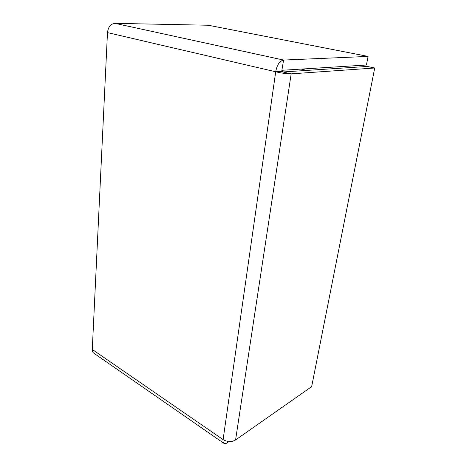 <?xml version="1.0" encoding="UTF-8"?>
<svg xmlns="http://www.w3.org/2000/svg" width="467" height="467" viewBox="0 0 467 467"><rect width="100%" height="100%" fill="white"/><g stroke="black" fill="none" stroke-linecap="round" stroke-linejoin="round"><path stroke-width="0.7" d="M301.168 69.087L307.041 70.394M275.705 71.784C281.543 73.167 286.697 73.856 291.175 73.856L374.727 67.989L311.647 386.658L235.578 439.961C231.69 442.191 227.528 442.074 223.092 439.616L275.705 71.784C276.995 64.855 279.622 60.944 283.592 60.056L281.689 71.404L275.705 71.784L107.48 32.614L92.279 349.45L223.092 439.616C222.782 441.671 223.127 442.961 224.131 443.487C225.024 443.866 226.168 443.557 227.563 442.553L227.733 441.391M281.689 71.404L283.025 71.971M235.578 439.961L291.175 73.856L283.317 72.041M374.727 67.989L367.243 66.448L283.06 71.971M107.48 32.614C108.198 26.923 110.697 23.835 114.975 23.35L208.305 25.241L368.089 56.419L366.426 65.024L282.091 70.272M114.975 23.35L283.592 60.056L368.089 56.419M223.693 443.183L94.042 353.326C92.816 352.62 92.227 351.324 92.279 349.45M227.563 442.553L229.017 441.543M282.628 71.819L283.685 72.122"/></g></svg>

